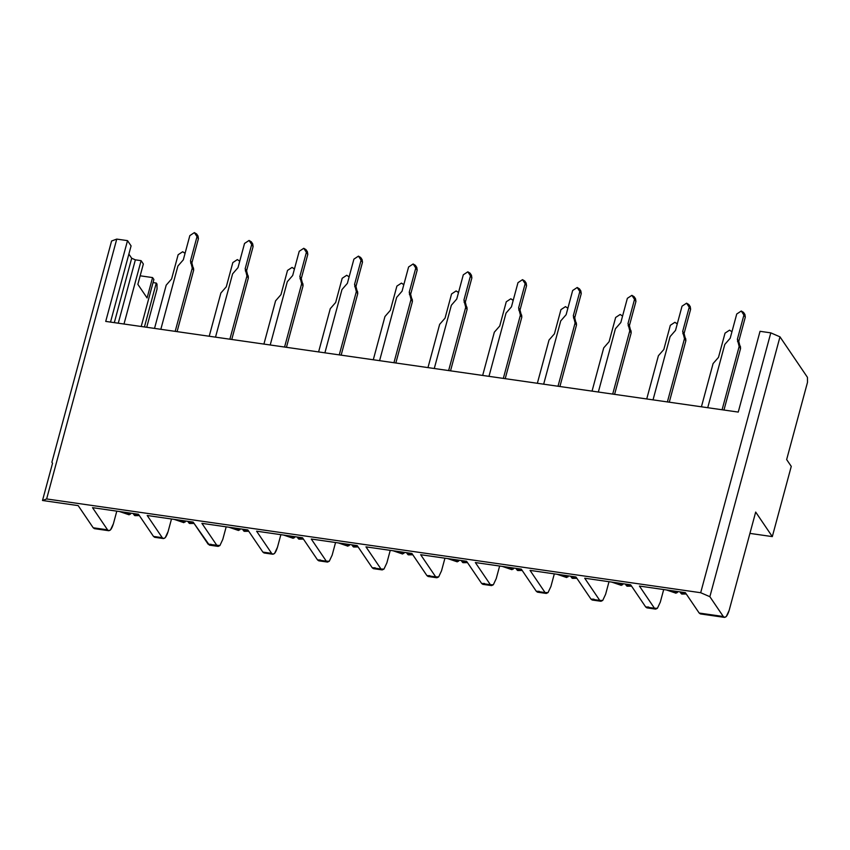 <?xml version="1.0" encoding="UTF-8"?>
<svg xmlns="http://www.w3.org/2000/svg" width="850" height="850" viewBox="0 0 850 850"><rect width="100%" height="100%" fill="white"/><g stroke="black" fill="none" stroke-linecap="round" stroke-linejoin="round"><path stroke-width="1.27" d="M484.585 583.504L481.631 583.461L466.597 561.287L420.665 554.71L435.699 576.874L438.653 576.927L441.543 570.775L444.943 558.184L441.543 570.775L438.653 576.927L436.9 577.756L435.699 576.874L426.934 575.62L428.145 576.502L436.9 577.756M116.758 239.094L111.584 241.018L51.893 462.251L52.541 463.271L42.5 500.491L46.633 498.95L116.758 239.094L127.521 240.635L131.081 245.894L127.521 240.635L105.729 321.406L127.521 240.635L116.758 239.094L46.633 498.95L42.5 500.491L52.541 463.271L51.893 462.251L111.584 241.018L116.758 239.094M78.168 505.612L42.5 500.491L78.168 505.612L93.203 527.776L78.168 505.612M95.816 528.148L93.203 527.776L94.414 528.658L108.768 530.719L107.557 529.837L93.203 527.776L107.557 529.837C109.554 531.834 111.499 529.805 113.411 523.727L110.521 529.879L108.768 530.719M92.522 507.663L107.557 529.837L92.522 507.663L138.454 514.25L92.522 507.663M113.411 523.727L116.801 511.147L113.411 523.727M156.102 536.796L153.489 536.414L138.454 514.25L153.489 536.414L154.7 537.296L163.455 538.56L162.244 537.678L153.489 536.414L162.244 537.678C164.241 539.676 166.196 537.646 168.098 531.569L165.208 537.721L163.455 538.56M147.209 515.504L162.244 537.678L147.209 515.504L193.152 522.091L147.209 515.504M168.098 531.569L171.498 518.989L168.098 531.569M211.14 544.308L208.186 544.255L193.152 522.091L209.387 545.137L218.142 546.391L216.941 545.509L208.186 544.255L219.895 545.562L222.785 539.41L219.895 545.562L218.142 546.391M201.907 523.345L216.941 545.509L201.907 523.345L247.839 529.933L201.907 523.345M222.785 539.41L226.185 526.83L222.785 539.41M265.476 552.468L262.873 552.096L247.839 529.933L262.873 552.096L264.074 552.978L272.829 554.232L271.628 553.35L262.873 552.096L271.628 553.35C273.626 555.358 275.57 553.318 277.472 547.251L274.582 553.403L272.829 554.232M256.594 531.186L271.628 553.35L256.594 531.186L302.526 537.774L256.594 531.186M277.472 547.251L280.872 534.671L277.472 547.251M375.211 567.832L372.247 567.779L357.212 545.615L311.281 539.028L326.315 561.191L329.279 561.244L332.169 555.093L329.279 561.244L327.526 562.073L326.315 561.191L317.56 559.938L318.761 560.819L327.526 562.073M332.169 555.093L335.559 542.513L332.169 555.093M429.898 575.673L426.934 575.62L411.899 553.456L365.967 546.869L381.002 569.032L383.966 569.086L386.856 562.934L383.966 569.086L382.213 569.914L381.002 569.032L372.247 567.779L373.458 568.661L382.213 569.914M386.856 562.934L390.246 550.343L386.856 562.934M128.871 254.086L131.686 258.251L135.363 259.845L141.1 260.663L143.352 263.989L141.1 260.663L124.004 324.02L141.1 260.663L135.363 259.845L131.686 258.251L128.871 254.086M52.541 463.271L51.893 462.251L52.551 463.229M110.521 322.086L131.081 245.894L110.521 322.086M157.038 289.074L146.731 327.282L157.038 289.074L156.984 284.081L156.283 283.05L144.436 326.953L156.283 283.05L153.053 282.582L156.283 283.05L156.984 284.081L157.038 289.074M153.882 279.501L141.206 326.485L153.882 279.501L152.575 277.578L147.082 297.946L137.859 284.357L143.352 263.989L137.859 284.357L147.082 297.946L152.575 277.578L140.165 275.804L152.575 277.578L153.882 279.501M114.314 322.639L131.686 258.251L114.314 322.639M118.267 323.202L135.363 259.845L118.267 323.202M320.514 559.991L317.56 559.938L302.526 537.774L317.56 559.938L326.315 561.191L311.281 539.028L357.212 545.615L372.247 567.779L381.002 569.032L365.967 546.869L411.899 553.456L426.934 575.62L435.699 576.874L420.665 554.71L466.597 561.287L481.631 583.461L490.386 584.715L475.352 562.551L521.284 569.128L536.318 591.303L545.073 592.556L530.039 570.393L575.971 576.969L591.005 599.144L599.76 600.398L584.726 578.223L630.657 584.811L645.692 606.974L654.457 608.239L639.423 586.064L685.355 592.652L699.178 613.041L723.297 616.505L709.867 596.7L700.687 592.716L46.633 498.95L700.687 592.716L709.867 596.7L723.297 616.505L699.178 613.041L685.355 592.652L639.423 586.064L654.457 608.239L645.692 606.974L630.657 584.811L584.726 578.223L599.76 600.398L591.005 599.144L575.971 576.969L530.039 570.393L545.073 592.556L536.318 591.303L521.284 569.128L475.352 562.551L490.386 584.715L481.631 583.461L482.832 584.343L491.587 585.597L490.386 584.715L493.34 584.768L496.23 578.616L493.34 584.768L491.587 585.597M499.63 566.026L496.23 578.616L499.63 566.026M539.272 591.345L536.318 591.303L537.519 592.184L546.284 593.438L545.073 592.556L548.027 592.599L550.928 586.457L548.027 592.599L546.284 593.438M550.928 586.457L554.317 573.867L550.928 586.457M593.969 599.186L591.005 599.144L592.216 600.026L600.971 601.279L599.76 600.398L602.724 600.44L605.614 594.288L602.724 600.44L600.971 601.279M605.614 594.288L609.004 581.708L605.614 594.288M648.656 607.028L645.692 606.974L646.903 607.856L655.658 609.121L654.457 608.239L657.411 608.281L660.301 602.129L657.411 608.281L655.658 609.121M660.301 602.129L663.701 589.549L660.301 602.129M701.792 613.424L699.178 613.041L700.389 613.923L724.508 617.387L723.297 616.505C725.294 618.503 727.239 616.473 729.151 610.406L726.261 616.548L724.508 617.387M755.682 512.072L772.31 536.605L791.265 466.374L786.654 459.574L807.5 382.319L807.447 377.336L779.981 336.844L709.867 596.7L779.981 336.844L770.801 332.86L700.687 592.716L770.801 332.86L760.038 331.309L738.246 412.08L105.729 321.406L738.246 412.08L760.038 331.309L770.801 332.86L779.981 336.844L807.447 377.336L807.5 382.319L786.654 459.574L791.265 466.374L772.31 536.605L755.682 512.072L729.151 610.406L755.682 512.072M749.923 533.396L772.31 536.605L749.923 533.396M520.391 315.127L518.617 307.891L525.151 283.677L522.516 279.661L517.979 282.657L511.445 306.861L506.037 313.076L488.973 376.348L506.037 313.076L511.445 306.861L517.979 282.657L522.516 279.661L524.747 281.01L525.151 283.677L518.617 307.891L520.391 315.127L503.328 378.399L520.391 315.127L521.804 317.199L505.208 378.675L521.804 317.199L520.391 315.127M525.226 282.189L526.554 285.749L520.019 309.963L521.804 317.199L521.656 315.18L518.766 309.91L520.168 311.982L520.019 309.963L518.617 307.891L520.019 309.963L526.554 285.749L525.151 283.677L526.554 285.749L526.15 283.082L524.747 281.01M513.188 300.39L510.808 298.786L506.271 301.782L499.736 325.996L494.328 332.201L482.662 375.445L494.328 332.201L499.736 325.996L506.271 301.782L510.808 298.786L513.039 300.146M567.874 308.231L565.494 306.627L560.957 309.623L554.423 333.837L549.026 340.043L537.359 383.286L549.026 340.043L554.423 333.837L560.957 309.623L565.494 306.627L567.874 308.231M356.331 291.614L354.556 284.368L361.091 260.164L358.445 256.137L353.908 259.133L347.374 283.348L341.976 289.553L324.902 352.824L341.976 289.553L347.374 283.348L353.908 259.133L358.445 256.137L360.676 257.486L361.091 260.164L354.556 284.368L356.331 291.614L339.256 354.886L356.331 291.614L357.733 293.675L341.147 355.151L357.733 293.675L356.331 291.614M361.154 258.676L362.493 262.225L355.959 286.439L357.733 293.675L357.584 291.656L354.705 286.397L356.108 288.458L355.959 286.439L354.556 284.368L355.959 286.439L362.493 262.225L361.091 260.164L362.493 262.225L362.079 259.558L360.676 257.486M403.814 284.707L401.423 283.114L396.886 286.11L390.352 310.314L384.954 316.529L373.288 359.763L384.954 316.529L390.352 310.314L396.886 286.11L401.423 283.114L403.654 284.463M411.017 299.444L409.243 292.209L415.777 268.005L413.132 263.978L408.595 266.974L402.061 291.178L396.663 297.394L379.589 360.666L396.663 297.394L402.061 291.178L408.595 266.974L413.132 263.978L415.363 265.327L415.777 268.005L409.243 292.209L411.017 299.444L393.943 362.727L411.017 299.444L412.42 301.516L395.834 362.993L412.42 301.516L411.017 299.444M415.852 266.517L417.18 270.066L410.646 294.281L412.42 301.516L412.271 299.498L409.392 294.228L410.794 296.299L410.646 294.281L409.243 292.209L410.646 294.281L417.18 270.066L415.777 268.005L417.18 270.066L416.776 267.399L415.363 265.327M458.501 292.549L456.11 290.944L451.573 293.951L445.049 318.155L439.641 324.36L427.975 367.604L439.641 324.36L445.049 318.155L451.573 293.951L456.11 290.944L458.352 292.304M465.704 307.286L463.93 300.05L470.464 275.846L467.819 271.819L463.293 274.816L456.758 299.019L451.35 305.235L434.276 368.507L451.35 305.235L456.758 299.019L463.293 274.816L467.819 271.819L470.061 273.169L470.464 275.846L463.93 300.05L465.704 307.286L448.63 370.568L465.704 307.286L467.107 309.358L450.521 370.834L467.107 309.358L465.704 307.286M470.539 274.359L471.867 277.908L465.332 302.122L467.107 309.358L466.958 307.339L464.079 302.069L465.481 304.141L465.332 302.122L463.93 300.05L465.332 302.122L471.867 277.908L470.464 275.846L471.867 277.908L471.463 275.241L470.061 273.169M575.089 322.968L573.314 315.733L579.838 291.518L577.203 287.491L572.666 290.498L566.132 314.702L560.734 320.907L543.66 384.189L560.734 320.907L566.132 314.702L572.666 290.498L577.203 287.491L579.434 288.851L579.838 291.518L573.314 315.733L575.089 322.968L558.014 386.24L575.089 322.968L576.491 325.04L559.906 386.516L576.491 325.04L575.089 322.968M579.912 290.031L581.251 293.59L574.717 317.804L576.491 325.04L576.343 323.021L573.463 317.751L574.866 319.823L574.717 317.804L573.314 315.733L574.717 317.804L581.251 293.59L579.838 291.518L581.251 293.59L580.837 290.923L579.434 288.851M622.572 316.072L620.181 314.468L615.644 317.464L609.11 341.679L603.713 347.884L592.046 391.127L603.713 347.884L609.11 341.679L615.644 317.464L620.181 314.468L622.572 316.072M629.776 330.809L628.001 323.574L634.536 299.359L631.89 295.332L627.353 298.329L620.819 322.543L615.421 328.748L598.347 392.031L615.421 328.748L620.819 322.543L627.353 298.329L631.89 295.332L634.121 296.692L634.536 299.359L628.001 323.574L629.776 330.809L612.701 394.081L629.776 330.809L631.178 332.881L614.593 394.358L631.178 332.881L629.776 330.809M634.61 297.872L635.938 301.431L629.404 325.646L631.178 332.881L631.029 330.862L628.15 325.592L629.553 327.664L629.404 325.646L628.001 323.574L629.404 325.646L635.938 301.431L634.536 299.359L635.938 301.431L635.524 298.754L634.121 296.692M677.259 323.914L674.868 322.309L670.331 325.306L663.808 349.52L658.399 355.725L646.733 398.958L658.399 355.725L663.808 349.52L670.331 325.306L674.868 322.309L677.11 323.659M684.463 338.651L682.688 331.415L689.222 307.201L686.577 303.174L682.04 306.17L675.516 330.384L670.108 336.589L653.034 399.861L670.108 336.589L675.516 330.384L682.04 306.17L686.577 303.174L688.819 304.534L689.222 307.201L682.688 331.415L684.463 338.651L667.388 401.922L684.463 338.651L685.865 340.723L669.279 402.199L685.865 340.723L684.463 338.651M689.297 305.713L690.625 309.272L684.091 333.487L685.865 340.723L685.716 338.704L682.837 333.434L684.239 335.506L684.091 333.487L682.688 331.415L684.091 333.487L690.625 309.272L689.222 307.201L690.625 309.272L690.221 306.595L688.819 304.534M731.946 331.755L729.566 330.151L725.029 333.147L718.494 357.361L713.086 363.566L701.42 406.799L713.086 363.566L718.494 357.361L725.029 333.147L729.566 330.151L731.946 331.755M739.149 346.492L737.375 339.256L743.909 315.042L741.274 311.015L736.737 314.011L730.203 338.226L724.795 344.431L707.731 407.703L724.795 344.431L730.203 338.226L736.737 314.011L741.274 311.015L743.506 312.375L743.909 315.042L737.375 339.256L739.149 346.492L722.086 409.764L739.149 346.492L740.552 348.564L739.149 346.492M185.056 253.353L182.665 251.749L178.128 254.745L171.594 278.959L166.196 285.164L154.53 328.397L166.196 285.164L171.594 278.959L178.128 254.745L182.665 251.749L184.907 253.098M192.259 268.09L190.485 260.854L197.019 236.64L194.374 232.613L189.837 235.609L183.313 259.824L177.905 266.029L160.831 329.301L177.905 266.029L183.313 259.824L189.837 235.609L194.374 232.613L196.616 233.973L197.019 236.64L190.485 260.854L192.259 268.09L175.185 331.362L192.259 268.09L193.662 270.162L192.259 268.09M239.742 261.194L237.352 259.59L232.826 262.586L226.291 286.801L220.883 293.006L209.217 336.239L220.883 293.006L226.291 286.801L232.826 262.586L237.352 259.59L239.742 261.194M246.946 275.931L245.172 268.696L251.706 244.481L249.071 240.454L244.534 243.451L238 267.665L232.592 273.87L215.518 337.142L232.592 273.87L238 267.665L244.534 243.451L249.071 240.454L251.303 241.804L251.706 244.481L245.172 268.696L246.946 275.931L229.872 339.203L246.946 275.931L248.349 277.993L231.763 339.469L248.349 277.993L246.946 275.931M251.781 242.994L253.109 246.553L246.574 270.757L248.349 277.993L248.2 275.974L245.321 270.714L246.723 272.776L246.574 270.757L245.172 268.696L246.574 270.757L253.109 246.553L251.706 244.481L253.109 246.553L252.705 243.876L251.303 241.804M294.429 269.036L292.049 267.431L287.513 270.428L280.978 294.631L275.581 300.847L263.914 344.08L275.581 300.847L280.978 294.631L287.513 270.428L292.049 267.431L294.281 268.781M301.644 283.772L299.859 276.537L306.393 252.322L303.758 248.296L299.221 251.292L292.687 275.506L287.289 281.711L270.215 344.983L287.289 281.711L292.687 275.506L299.221 251.292L303.758 248.296L305.989 249.645L306.393 252.322L299.859 276.537L301.644 283.772L284.569 347.044L301.644 283.772L303.046 285.834L286.45 347.31L303.046 285.834L301.644 283.772M306.467 250.835L307.796 254.394L301.272 278.598L303.046 285.834L302.897 283.815L300.007 278.556L301.41 280.617L301.272 278.598L299.859 276.537L301.272 278.598L307.796 254.394L306.393 252.322L307.796 254.394L307.392 251.717L305.989 249.645M349.127 276.877L346.736 275.272L342.199 278.269L335.665 302.473L330.267 308.688L318.601 351.921L330.267 308.688L335.665 302.473L342.199 278.269L346.736 275.272L349.127 276.877M743.984 313.554L745.312 317.114L738.778 341.317L740.552 348.564L723.966 410.029L740.552 348.564L740.414 346.534L737.524 341.275L738.926 343.347L738.778 341.317L737.375 339.256L738.778 341.317L745.312 317.114L743.909 315.042L745.312 317.114L744.908 314.436L743.506 312.375M197.094 235.153L198.422 238.712L191.887 262.916L193.662 270.162L177.076 331.627L193.662 270.162L193.513 268.132L190.634 262.873L192.036 264.945L191.887 262.916L190.485 260.854L191.887 262.916L198.422 238.712L197.019 236.64L198.422 238.712L198.018 236.034L196.616 233.973M462.783 562.583L466.873 561.701L462.347 562.137L463.207 562.689M462.347 562.137L461.252 560.522L462.347 562.137M457.247 561.839L455.504 559.704L456.599 561.319L459.159 560.224L458.405 561.351M456.599 561.319L449.225 558.801L456.599 561.319M298.722 539.059L302.802 538.178L298.276 538.624L299.136 539.176M298.276 538.624L297.181 537.009L298.276 538.624M283.603 535.054L293.218 538.326L291.444 536.18L292.538 537.795L295.088 536.711L294.334 537.827M292.538 537.795L285.154 535.277L292.538 537.795M353.409 546.901L357.489 546.019L352.962 546.465L353.728 547.007M352.962 546.465L351.868 544.85L352.962 546.465M347.873 546.157L346.131 544.021L347.225 545.636L349.786 544.542L349.031 545.668M347.225 545.636L339.841 543.118L347.225 545.636M408.096 554.742L412.186 553.86L407.66 554.306L408.51 554.859M407.66 554.306L406.555 552.681L407.66 554.306M392.976 550.736L402.592 554.009L400.817 551.862L401.912 553.477L404.473 552.383L403.718 553.509M401.912 553.477L394.538 550.959L401.912 553.477M517.48 570.424L521.56 569.543L517.034 569.978L517.894 570.531M517.034 569.978L515.939 568.363L517.034 569.978M511.944 569.681L510.202 567.545L511.296 569.16L513.846 568.066L513.092 569.192M511.296 569.16L503.912 566.642L511.296 569.16M572.167 578.255L576.247 577.384L571.721 577.819L572.581 578.372M571.721 577.819L570.626 576.204L571.721 577.819M566.631 577.522L564.889 575.386L565.983 577.001L568.544 575.907L567.789 577.023M565.983 577.001L558.599 574.483L565.983 577.001M626.854 586.096L630.944 585.225L626.418 585.661L627.268 586.213M626.418 585.661L625.313 584.046L626.418 585.661M621.318 585.363L619.576 583.227L620.67 584.843L623.231 583.748L622.476 584.864M620.67 584.843L613.296 582.324L620.67 584.843M681.541 593.938L685.631 593.066L681.105 593.502L681.966 594.054M681.105 593.502L680.011 591.887L681.105 593.502M676.005 593.204L674.263 591.069L675.357 592.684L677.918 591.589L677.163 592.705M675.357 592.684L667.983 590.166L675.357 592.684M134.651 515.536L138.741 514.664L134.204 515.1L135.065 515.653M136.765 514.006L136.032 515.1M134.204 515.1L133.11 513.485L134.204 515.1M129.115 514.803L127.373 512.667L128.467 514.282L131.028 513.188L130.273 514.303M128.467 514.282L121.082 511.764L128.467 514.282M189.337 523.377L193.428 522.506L188.902 522.941L189.752 523.494M188.902 522.941L187.797 521.326L188.902 522.941M174.218 519.382L183.834 522.654L182.059 520.497L183.154 522.123L185.714 521.029L184.96 522.144M183.154 522.112L175.78 519.605L183.154 522.123M244.024 531.218L248.115 530.347L243.589 530.783L244.449 531.335M243.589 530.783L242.494 529.168L243.589 530.783M238.489 530.485L236.746 528.339L237.841 529.954L240.401 528.87L239.647 529.986M237.841 529.954L230.467 527.446L237.841 529.954M463.144 562.689L467.489 562.615M457.289 561.85L447.674 558.577M299.083 539.166L303.429 539.102M353.77 547.007L358.116 546.933M347.905 546.168L338.289 542.895M408.457 554.848L412.803 554.774M517.831 570.531L522.187 570.456M511.976 569.691L502.361 566.419M572.528 578.372L576.874 578.298M566.663 577.532L557.048 574.26M627.215 586.213L631.561 586.139M621.35 585.374L611.734 582.101M681.902 594.054L686.247 593.98M676.048 593.215L666.421 589.942M135.012 515.653L139.357 515.578M129.147 514.813L119.531 511.541M189.699 523.494L194.044 523.419M244.386 531.335L248.731 531.261M238.531 530.485L228.916 527.223"/></g></svg>
